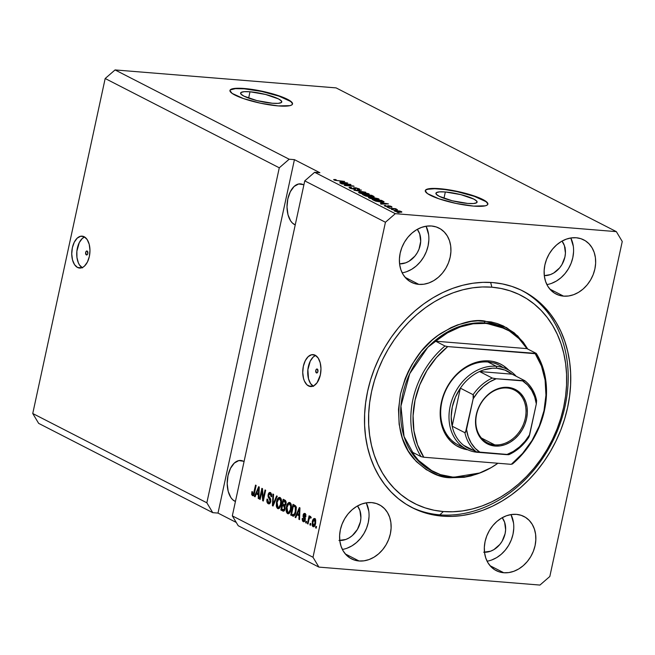 <?xml version="1.0" encoding="UTF-8"?>
<svg xmlns="http://www.w3.org/2000/svg" width="655" height="655" viewBox="0 0 655 655"><rect width="100%" height="100%" fill="white"/><g stroke="black" fill="none" stroke-linecap="round" stroke-linejoin="round"><path stroke-width="0.98" d="M86.329 254.893A1.998 1.13 94.6 0 1 85.641 252.65A1.998 1.13 94.6 0 1 86.91 250.98A1.998 1.13 94.6 0 1 87.164 251.053L87.811 253.518L87.205 254.713L86.329 254.893L85.682 252.429L86.288 251.225L87.164 251.053A1.998 1.13 94.6 0 1 87.844 253.288A1.998 1.13 94.6 0 1 86.583 254.967A1.998 1.13 94.6 0 1 86.329 254.893L86.845 254.934L86.329 254.893M82.53 267.879L79.533 265.046L78.371 262.868L76.946 257.431L76.872 251.242L79.28 242.612L82.194 238.567L84.601 236.979A16.007 9.055 -85.4 0 0 76.823 251.782A16.007 9.055 -85.4 0 0 82.104 267.641M77.536 267.477A16.007 9.055 94.6 0 1 72.034 249.547A16.007 9.055 94.6 0 1 82.153 236.152A16.007 9.055 94.6 0 1 84.176 236.742L87.172 239.574L89.211 244.323L89.972 250.251L89.35 256.465L87.426 262.016L84.511 266.053L82.808 267.305L79.255 268.026L77.536 267.477L74.531 264.636L72.5 259.896L71.739 253.968L72.361 247.754L74.277 242.203L77.2 238.158L80.671 236.242L84.176 236.742A16.007 9.055 94.6 0 1 89.669 254.672A16.007 9.055 94.6 0 1 79.558 268.067A16.007 9.055 94.6 0 1 77.536 267.477L81.654 267.813L77.536 267.477M316.439 372.908A1.998 1.13 94.6 0 1 315.751 370.665A1.998 1.13 94.6 0 1 317.012 368.994A1.998 1.13 94.6 0 1 317.266 369.068L317.912 371.532L317.307 372.736L316.439 372.908L315.792 370.443L316.39 369.248L317.266 369.068A1.998 1.13 94.6 0 1 317.953 371.311A1.998 1.13 94.6 0 1 316.684 372.982A1.998 1.13 94.6 0 1 316.439 372.908L316.946 372.949L316.439 372.908M313.524 386.352L310.527 383.519L308.497 378.778L307.875 369.715L310.273 361.085L313.196 357.04L315.595 355.452A16.007 9.055 -85.4 0 0 307.825 370.255A16.007 9.055 -85.4 0 0 313.106 386.114M308.53 385.951A16.007 9.055 94.6 0 1 303.036 368.02A16.007 9.055 94.6 0 1 313.147 354.625A16.007 9.055 94.6 0 1 315.17 355.215L318.166 358.056L320.205 362.796L320.966 368.724L320.344 374.938L317.069 382.741L313.81 385.779L310.249 386.507L306.933 384.804L304.37 380.94L303.494 378.369L302.733 372.441L303.355 366.227L305.279 360.676L308.194 356.639L311.674 354.715L315.17 355.215A16.007 9.055 94.6 0 1 320.672 373.145A16.007 9.055 94.6 0 1 310.552 386.54A16.007 9.055 94.6 0 1 308.53 385.951L312.648 386.286L308.53 385.951M250.005 91.782L248.638 98.119L250.005 91.782L265.521 94.451L278.498 98.921L281.453 101.009L281.331 102.565L278.138 103.351L272.357 103.244A21.066 3.963 -167.8 0 1 250.963 98.905A21.066 3.963 -167.8 0 1 240.59 93.059A21.066 3.963 -167.8 0 1 250.005 91.782A21.066 3.963 -167.8 0 1 271.407 96.121A21.066 3.963 -167.8 0 1 281.773 101.967A21.066 3.963 -167.8 0 1 272.357 103.244L256.842 100.575L243.873 96.105L240.909 94.017L241.04 92.461L244.233 91.675L250.005 91.782M445.334 191.964L443.967 198.293L445.334 191.964L460.85 194.633L473.827 199.104L476.783 201.183L476.66 202.739L473.467 203.525L467.686 203.427A21.066 3.963 -167.8 0 1 446.284 199.087A21.066 3.963 -167.8 0 1 435.919 193.241A21.066 3.963 -167.8 0 1 445.334 191.964A21.066 3.963 -167.8 0 1 466.737 196.303A21.066 3.963 -167.8 0 1 477.102 202.149A21.066 3.963 -167.8 0 1 467.686 203.427L452.171 200.749L439.194 196.287L436.238 194.199L436.369 192.644L439.562 191.858L445.334 191.964M487.828 204.303A32.013 6.026 12.2 0 0 471.69 195.468A32.013 6.026 12.2 0 0 439.53 188.984A32.013 6.026 12.2 0 0 425.259 190.777L425.963 189.713L430.818 188.517L439.595 188.673L457.075 191.334L474.392 196.025L482.891 199.521L485.699 201.183L487.893 204.008L487.197 205.056L485.322 205.817L473.565 206.096A32.013 6.026 -167.8 0 1 441.036 199.497A32.013 6.026 -167.8 0 1 425.283 190.621A32.013 6.026 -167.8 0 1 439.595 188.673A32.013 6.026 -167.8 0 1 472.116 195.272A32.013 6.026 -167.8 0 1 487.869 204.155A32.013 6.026 -167.8 0 1 473.565 206.096L456.085 203.443L438.768 198.743L427.453 193.593L425.267 190.769M292.498 104.12A32.013 6.026 12.2 0 0 276.369 95.286A32.013 6.026 12.2 0 0 244.2 88.802A32.013 6.026 12.2 0 0 229.938 90.595L230.634 89.53L235.489 88.343L249.727 89.08L261.746 91.151L279.063 95.851L290.37 101.001L292.564 103.826L291.868 104.874L289.993 105.635L278.236 105.914A32.013 6.026 -167.8 0 1 245.715 99.323A32.013 6.026 -167.8 0 1 229.954 90.439A32.013 6.026 -167.8 0 1 244.266 88.499A32.013 6.026 -167.8 0 1 276.787 95.09A32.013 6.026 -167.8 0 1 292.539 103.973A32.013 6.026 -167.8 0 1 278.236 105.914L260.755 103.261L243.439 98.561L232.132 93.411L229.938 90.587M294.537 224.575A20.813 11.774 94.6 0 1 287.398 201.273A20.813 11.774 94.6 0 1 300.547 183.858A20.813 11.774 94.6 0 1 303.175 184.628L303.854 185.013A20.813 11.774 94.6 0 0 303.175 184.628L298.623 183.981L294.103 186.47L290.312 191.727L287.815 198.94L287.005 207.013L287.995 214.725L290.64 220.891L292.466 223.093L295.233 224.894A20.813 11.774 94.6 0 1 294.537 224.575M234.736 501.181A20.813 11.774 94.6 0 1 227.588 477.88A20.813 11.774 94.6 0 1 240.737 460.465A20.813 11.774 94.6 0 1 243.373 461.226L244.053 461.619A20.813 11.774 94.6 0 0 243.373 461.226L238.821 460.58L234.302 463.077L230.511 468.333L228.014 475.546L227.203 483.619L228.194 491.332L230.838 497.497L232.664 499.691L235.432 501.501A20.813 11.774 94.6 0 1 234.736 501.181M418.856 284.385A30.417 24.415 -62.8 0 1 411.291 282.248A30.417 24.415 -62.8 0 1 401.499 248.515A30.417 24.415 -62.8 0 1 431.481 225.991L436.238 226.949L440.569 228.988L444.303 232.042L447.308 235.98L449.461 240.655L450.681 245.887L450.918 251.479L450.165 257.219L448.454 262.876L445.85 268.239L442.444 273.094L438.383 277.27L433.807 280.594L428.902 282.935L423.85 284.221L418.856 284.385L414.099 283.427L409.768 281.388L406.034 278.334L403.03 274.396L400.876 269.721L399.656 264.481L399.419 258.889L400.172 253.157L401.883 247.5L404.487 242.137L407.893 237.274L411.954 233.106L416.531 229.782L421.435 227.432L426.479 226.155L431.481 225.991A30.417 24.415 -62.8 0 1 439.046 228.12A30.417 24.415 -62.8 0 1 448.831 261.861A30.417 24.415 -62.8 0 1 418.856 284.385L405.142 277.352L418.856 284.385M359.055 560.991A30.417 24.415 -62.8 0 1 351.481 558.854A30.417 24.415 -62.8 0 1 341.697 525.122A30.417 24.415 -62.8 0 1 371.68 502.598L376.428 503.548L380.76 505.594L384.501 508.64L387.506 512.578L389.659 517.262L390.871 522.493L391.109 528.086L390.364 533.825L388.652 539.483L386.041 544.837L382.643 549.701L378.574 553.876L374.005 557.192L369.101 559.542L364.049 560.819L359.055 560.991L354.298 560.033L349.966 557.986L346.225 554.941L343.228 551.002L341.075 546.319L339.855 541.087L339.618 535.495L340.363 529.756L342.082 524.106L344.686 518.744L348.083 513.88L352.153 509.713L356.721 506.389L361.634 504.039L366.677 502.762L371.68 502.598A30.417 24.415 -62.8 0 1 379.245 504.727A30.417 24.415 -62.8 0 1 389.029 538.467A30.417 24.415 -62.8 0 1 359.055 560.991L345.332 553.95L359.055 560.991M503.777 572.748A30.417 24.415 -62.8 0 1 496.203 570.611A30.417 24.415 -62.8 0 1 486.419 536.879A30.417 24.415 -62.8 0 1 516.402 514.355L521.151 515.313L525.482 517.352L529.224 520.406L532.228 524.344L534.374 529.019L535.593 534.251L535.831 539.843L535.086 545.582L533.375 551.24L530.763 556.603L527.365 561.458L523.296 565.633L518.727 568.958L513.823 571.299L508.771 572.585L503.777 572.748L499.02 571.79L494.689 569.744L490.947 566.698L487.942 562.76L485.797 558.085L484.577 552.845L484.34 547.252L485.085 541.521L486.796 535.864L489.408 530.501L492.806 525.637L496.875 521.47L501.443 518.146L506.348 515.796L511.399 514.519L516.402 514.355A30.417 24.415 -62.8 0 1 523.967 516.484A30.417 24.415 -62.8 0 1 533.751 550.225A30.417 24.415 -62.8 0 1 503.777 572.748L490.055 565.715L503.777 572.748M563.578 296.142A30.417 24.415 -62.8 0 1 556.013 294.013A30.417 24.415 -62.8 0 1 546.221 260.272A30.417 24.415 -62.8 0 1 576.203 237.749L580.96 238.707L585.292 240.745L589.025 243.799L592.03 247.737L594.183 252.412L595.403 257.652L595.641 263.244L594.887 268.976L593.176 274.633L590.564 279.996L587.167 284.86L583.106 289.027L578.529 292.351L573.624 294.701L568.573 295.978L563.578 296.142L558.821 295.184L554.49 293.145L550.757 290.091L547.752 286.153L545.599 281.478L544.379 276.246L544.141 270.654L544.894 264.915L546.606 259.257L549.209 253.894L552.615 249.039L556.676 244.864L561.253 241.539L566.157 239.198L571.201 237.912L576.203 237.749A30.417 24.415 -62.8 0 1 583.769 239.886A30.417 24.415 -62.8 0 1 593.553 273.618A30.417 24.415 -62.8 0 1 563.578 296.142L549.864 289.109L563.578 296.142M442.379 516.156A121.658 97.669 -62.8 0 1 412.101 507.625A121.658 97.669 -62.8 0 1 372.957 372.679A121.658 97.669 -62.8 0 1 492.879 282.583L502.557 283.942L511.899 286.407L520.815 289.969L529.215 294.578L537.034 300.203L544.174 306.777L550.577 314.244L556.185 322.53L560.942 331.561L564.79 341.239L567.713 351.481L569.67 362.182L570.644 373.244L570.62 384.55L569.613 396.005L567.615 407.492L564.659 418.905L560.77 430.122L555.98 441.044L550.339 451.565L543.904 461.587L536.74 471.01L528.904 479.738L520.471 487.697L511.539 494.803L502.18 500.985L492.494 506.2L482.563 510.376L472.492 513.487L462.365 515.501L452.302 516.394L442.379 516.156L432.693 514.797L423.351 512.325L414.435 508.771L406.034 504.162L398.224 498.537L391.084 491.962L384.673 484.495L379.065 476.21L374.316 467.179L370.46 457.501L367.537 447.259L365.588 436.558L364.614 425.496L364.63 414.181L365.646 402.727L367.635 391.248L370.591 379.834L374.488 368.618L379.27 357.695L384.911 347.166L391.346 337.153L398.518 327.729L406.354 319.001L414.779 311.043L423.711 303.936L433.07 297.747L442.764 292.539L452.687 288.364L462.766 285.252L472.885 283.238L482.956 282.346L492.879 282.583A121.658 97.669 -62.8 0 1 523.149 291.115A121.658 97.669 -62.8 0 1 562.293 426.061A121.658 97.669 -62.8 0 1 442.379 516.156L439.824 514.846L442.379 516.156M417.3 229.332A20.813 16.711 -62.8 0 1 417.956 251.487A20.813 16.711 -62.8 0 1 399.583 263.883L405.642 262.851L408.998 261.247L414.91 256.113L417.235 252.789L419.02 249.121L420.707 241.327L419.708 233.917L417.3 229.332M338.962 540.441L345.84 539.458L349.197 537.845L352.325 535.577L357.433 529.396L360.389 521.855L360.897 517.933L359.906 510.523L357.499 505.938A20.813 16.711 -62.8 0 1 358.146 528.094A20.813 16.711 -62.8 0 1 339.781 540.49M483.685 552.206L490.562 551.215L493.919 549.611L499.831 544.477L502.156 541.153L505.111 533.612L505.619 529.69L504.628 522.281L502.221 517.696A20.813 16.711 -62.8 0 1 502.868 539.851A20.813 16.711 -62.8 0 1 484.503 552.247M562.023 241.097A20.813 16.711 -62.8 0 1 562.678 263.244A20.813 16.711 -62.8 0 1 544.305 275.64L550.364 274.609L553.721 273.004L559.632 267.879L561.957 264.555L564.913 257.014L565.429 253.084L564.43 245.682L562.023 241.097M206.849 502.803L279.276 167.803L105.177 78.51L32.75 413.51L206.849 502.803L32.75 413.51L38.653 423.367L212.744 512.66L206.849 502.803L279.276 167.803L289.166 159.222L115.067 69.929L105.177 78.51L279.276 167.803L289.166 159.222L294.423 159.648L319.902 172.715L314.637 172.29L395.317 213.669L616.347 231.633L336.097 87.893L115.067 69.929L289.166 159.222L294.423 159.648L218.009 513.086L212.744 512.66L38.653 423.367L32.75 413.51L105.177 78.51L115.067 69.929L336.097 87.893L616.347 231.633L622.25 241.49L549.823 576.49L539.933 585.071L318.903 567.107L238.223 525.728L318.903 567.107L313 557.249L385.435 222.25L304.755 180.87L232.32 515.87L313 557.249L232.32 515.87L238.223 525.728L232.32 515.87L304.755 180.87L385.435 222.25L395.317 213.669L314.637 172.29L304.755 180.87L314.637 172.29L319.902 172.715L294.423 159.648L218.009 513.086L212.744 512.66L206.849 502.803M262.008 490.849L260.15 499.413L259.536 499.094L261.861 488.343L262.516 488.679L263.171 498.537L265.029 489.965L265.643 490.276L263.318 501.034L262.655 500.698L262.008 490.849L262.655 500.698L263.318 501.034L265.643 490.276L265.029 489.965L263.171 498.537L262.516 488.679L261.861 488.343L259.536 499.094L260.15 499.413L262.008 490.849L262.663 490.906L262.008 490.849M270.49 498.651L269.09 498.447L270.138 501.247L270.802 501.296L268.534 502.467L267.658 499.225L267.011 499.053C266.593 501.37 266.986 502.917 268.214 503.703C269.361 504.227 270.212 503.499 270.761 501.525L270.056 503.204L268.763 503.875L267.477 503.073L266.839 500.977L267.011 499.053L267.658 499.225L268.263 502.287L269.352 502.532L270.032 501.632L270.097 499.871L268.337 497.407L268.001 495.835L268.648 493.281L270.147 492.478L271.612 494.14L271.62 496.76L270.974 496.58L270.982 494.869L270.024 493.788L268.976 494.32L268.656 495.917L270.695 499.102L270.761 501.525L270.4 498.488L268.697 496.203L268.738 495.016L270.237 493.878L270.974 496.58L271.62 496.76L270.49 492.609L269.942 492.445M277.253 496.228L273.053 506.028L272.415 505.701L272.963 494.034L273.594 494.361L272.971 504.587L276.606 495.9L277.253 496.228L276.606 495.9L272.971 504.587L273.594 494.361L272.963 494.034L272.415 505.701L273.053 506.028L277.253 496.228M277.687 508.558L279.791 507.813L281.232 504.26C281.953 501.157 281.568 498.913 280.078 497.53C278.31 497.26 277.114 498.742 276.492 501.976L277.171 502.033L276.492 501.976L276.304 505.971L277.687 508.558L278.76 508.648L277.433 508.403L276.484 506.855L276.738 500.993L277.835 498.43L278.915 497.473L280.34 497.694L281.347 499.462L281.486 502.77L280.659 506.217L279.554 508.092L278.228 508.722M287.57 513.626L289.674 512.881L291.115 509.328C291.835 506.225 291.45 503.982 289.96 502.598C288.192 502.328 286.996 503.81 286.374 507.044L287.054 507.101L286.374 507.044L286.178 511.039L287.57 513.626L288.642 513.716L287.316 513.471L286.366 511.923L286.62 506.061L287.717 503.507L288.798 502.541L290.222 502.762L291.229 504.53L291.369 507.838L290.542 511.285L289.436 513.16L288.11 513.79M296.985 514.732L295.773 517.679L295.127 517.352L299.351 507.568L299.957 507.879L299.531 519.611L298.885 519.276L299.065 515.796L296.985 514.732L299.065 515.796L298.885 519.276L299.531 519.611L299.957 507.879L299.351 507.568L295.127 517.352L295.773 517.679L296.985 514.732L298.303 514.838L296.985 514.732M316.537 526.62L316.201 528.159L315.587 527.84L315.923 526.309L316.537 526.62L315.923 526.309L315.587 527.84L316.201 528.159L316.537 526.62M314.801 518.596C313.54 518.4 312.689 519.464 312.263 521.798L312.943 521.847L312.263 521.798L313.049 526.694C314.326 526.882 315.178 525.785 315.604 523.419L313.884 526.735L312.853 526.579L312.157 525.375L312.435 521.093L313.974 518.555L314.99 518.711L315.685 519.89L315.604 523.419L314.416 518.482M310.822 523.697L310.495 525.228L309.872 524.917L310.208 523.378L310.822 523.697L310.208 523.378L309.872 524.917L310.495 525.228L310.822 523.697M310.47 516.377L309.438 517.393L310.757 517.499L309.438 517.393L309.709 516.14L309.094 515.821L307.4 523.648L308.022 523.967L308.898 519.906L308.022 523.967L307.4 523.648L309.094 515.821L309.709 516.14L309.438 517.393L310.323 516.337L310.961 517.09L310.495 518.089L309.586 517.933L308.898 519.906L309.356 518.367L310.102 517.737L310.495 518.089L310.961 517.09L310.339 516.337M306.581 521.519L306.245 523.05L305.631 522.739L305.959 521.2L306.581 521.519L305.959 521.2L305.631 522.739L306.245 523.05L306.581 521.519M304.935 513.536L303.085 515.067L303.764 515.117L303.085 515.067L304.084 518.236L305.296 518.334L304.084 518.236L305.336 519.03L304.567 518.973L304.559 519.751L305.23 519.808L303.494 520.553L302.929 518.555L302.282 518.383L303.208 521.65L305.214 519.874L304.632 521.282L303.502 521.765L302.577 521.053L302.209 519.44L302.282 518.383L302.929 518.555L303.494 520.553L304.559 519.751L303.052 516.508L303.38 514.191L304.116 513.446L305.189 513.7L305.893 516.246L305.214 516.32L304.714 514.666L303.732 515.223L305.205 517.974L305.214 519.874L303.732 515.223L304.714 514.666L305.214 516.32L305.86 516.492L304.477 513.397M292.482 515.993C294.193 516.377 295.331 514.953 295.921 511.719L293.882 516.034L290.73 515.092L293.055 504.334L295.634 505.881L296.289 508.591L295.921 511.719L295.634 505.881L293.055 504.334L290.73 515.092L293.776 516.099L290.73 515.092L292.04 515.198L292.204 514.453L292.04 515.198L293.784 516.091L293.194 516.206M282.673 510.966C283.828 511.539 284.655 510.794 285.154 508.73L283.803 511.121L280.848 510.024L283.173 499.266L285.605 500.657L286.178 502.59L285.875 504.399L284.909 505.668L285.154 508.73L284.909 505.668L286.063 503.752L285.015 500.215L283.173 499.266L280.848 510.024L283.361 511.178M256.293 493.862L255.082 496.809L254.443 496.482L258.668 486.698L259.265 487.009L258.84 498.742L258.201 498.414L258.373 494.934L256.293 493.862L258.373 494.934L258.201 498.414L258.84 498.742L259.265 487.009L258.668 486.698L254.443 496.482L255.082 496.809L256.293 493.862L257.611 493.976L256.293 493.862M252.453 495.614C253.542 495.778 254.246 494.803 254.574 492.707L256.146 485.412L255.532 485.093L253.935 492.478L254.607 492.535L253.935 492.478L253.542 493.878L254.255 493.935L252.748 494.378L252.543 491.782L251.897 491.61L251.684 494.378L252.453 495.614L253.157 495.671L251.79 494.82L251.897 491.61L252.543 491.782L252.486 494.099L253.469 494.034L255.532 485.093L256.146 485.412L254.263 493.919L252.814 495.729M236.267 522.453L218.009 513.086L236.267 522.453M349.082 184.522L341.132 183.605L350.343 184.358L350.998 184.694L346.168 185.381L353.512 185.979L344.915 185.545L344.26 185.209L349.082 184.522L344.26 185.209L344.915 185.545L354.126 186.298L346.168 185.381L350.998 184.694L350.343 184.358L341.754 183.924L349.082 184.522L348.984 184.98L349.082 184.522M350.851 188.173L351.579 187.625L350.843 187.297C348.968 187.174 348.591 187.428 349.721 188.059L354.273 189.238L350.581 188.435L349.131 187.387L350.843 187.297L351.579 187.625L350.49 187.666L350.72 188.108L353.815 188.935L354.363 188.755L353.544 187.788L356.287 187.887L359.636 189.385L358.138 189.492L357.401 189.164L358.391 189.099L357.9 188.64L354.953 187.977L355.583 189.115L354.273 189.238L355.559 188.951L354.666 188.026L355.411 188.001L358.007 188.697L357.401 189.164L358.138 189.492C359.8 189.582 360.103 189.344 359.063 188.771L354.813 187.682L353.626 188.918L350.384 187.764L350.269 188.312M365.736 192.251L354.011 190.212L361.445 190.048L355.378 190.449L365.736 192.251L355.378 190.449L361.445 190.048L354.011 190.212L365.736 192.251M359.194 192.922L358.572 192.439L359.096 192.095L363.247 192.283L369.273 194.191L367.447 194.584L362.87 194.044L359.194 192.922L366.268 194.51L369.273 194.273L368.65 193.692L361.445 192.087L358.891 192.144L359.194 192.922L358.891 192.144M369.076 197.99L368.454 197.507L368.978 197.163L373.129 197.351L379.155 199.259L377.329 199.652L372.752 199.112L369.076 197.99L376.15 199.578L379.155 199.341L378.533 198.76L371.328 197.155L368.773 197.212L369.076 197.99L368.773 197.212M380.637 202.682L388.44 203.893L381.128 204.123L380.481 203.787L382.716 203.746L380.637 202.682L382.716 203.746L380.481 203.787L381.128 204.123L388.44 203.893L380.637 202.682M399.042 212.736L397.11 212.318L399.042 212.736M399.681 212.154L394.032 210.656L400.041 211.074L401.859 212.007L399.681 212.154C401.654 212.343 402.235 212.146 401.417 211.581L396.291 210.452C394.269 210.255 393.663 210.443 394.482 211.016L399.681 212.154M393.327 209.813L391.395 209.387L393.327 209.813M393.09 208.757L389.005 208.159L395.702 208.699L396.316 209.019L395.252 208.929L397.405 209.616L393.09 208.757L397.389 209.674L395.252 208.929L396.316 209.019L395.702 208.699L389.005 208.159L393.09 208.757M389.16 207.668L387.228 207.25L389.16 207.668M388.341 206.939L384.231 205.572L385.402 205.433L386.139 205.76L385.435 205.817L385.721 206.112L387.719 206.62L387.654 205.703L390.626 206.153L392.017 207.095L388.947 206.022L389.422 206.865L388.341 206.939L389.103 206.03L391.125 207.127L391.633 206.562L388.349 205.703L387.555 206.603L385.721 206.112L386.139 205.76L385.402 205.433L384.722 206.014L388.341 206.939M380.997 202.043L375.806 201.183L372.327 199.603L381.537 200.356L384.076 201.855L380.997 202.043C383.052 202.248 384.051 202.133 383.986 201.683L381.537 200.356L372.327 199.603L380.997 202.043M368.773 196.615L365.646 196.033L362.444 194.535L371.655 195.288L374.087 196.778L368.773 196.615L372.81 196.877C374.259 196.958 374.488 196.737 373.497 196.23L371.655 195.288L362.444 194.535L368.773 196.615M339.953 181.812L347.748 183.023L340.436 183.253L339.798 182.925L342.033 182.876L339.953 181.812L342.033 182.876L339.798 182.925L340.436 183.253L347.748 183.023L339.953 181.812M335.065 180.084L336.285 179.879L335.548 179.552L333.682 179.552L333.96 179.978L333.682 179.552L335.548 179.552L336.285 179.879L334.885 179.945L335.999 180.387L344.628 181.427L334.795 180.313M549.823 576.49L622.25 241.49L616.347 231.633L395.317 213.669L385.435 222.25L313 557.249L318.903 567.107L539.933 585.071L549.823 576.49M394.032 210.607L394.482 211.016M401.286 212.204L401.417 211.581L401.286 212.204M401.867 211.999L401.417 211.581M400.442 211.499L396.905 210.763L400.565 211.565L398.936 212.089L395.391 211.385L395.186 210.869L396.905 210.763L395.276 210.787L395.096 211.287M384.223 205.596L384.722 206.014M385.222 206.243L385.402 205.433L385.222 206.243M385.721 206.112L386.139 205.76M388.349 205.703L388.022 206.587M391.51 207.136L391.633 206.562L391.51 207.136M391.125 207.127L391.633 206.562M388.554 206.955L388.743 206.088L388.554 206.955M388.931 206.964L389.054 206.415L388.931 206.964M389.43 206.841L389.054 206.415M381.914 202.87L387.179 203.664L383.519 204.041L381.914 202.87L381.824 203.287L381.914 202.87L383.593 203.73L387.179 203.664L381.914 202.87M381.447 200.774L381.537 200.356L381.447 200.774M383.011 202.125L383.208 201.216L383.011 202.125M382.774 201.535L381.079 200.586L374.021 200.012L375.004 200.913L380.334 201.986L382.774 201.535L377.902 201.421L374.021 200.012L373.931 200.43L374.021 200.012L381.079 200.586L382.774 201.535L382.684 202.125M378.344 199.628L378.533 198.76L378.344 199.628M377.46 198.678L377.386 199.308L377.812 198.907L376.658 198.342L371.934 197.474L377.46 198.678L377.305 199.652L375.503 199.521L370.149 198.08C369.314 197.491 369.911 197.294 371.934 197.474L369.96 197.482L369.576 198.219M371.565 195.706L371.655 195.288L371.565 195.706M373.35 196.901L373.497 196.23L373.35 196.901M374.128 196.721L373.497 196.23M372.204 196.033L368.446 195.288L372.204 196.033L371.991 196.778L370.231 196.172L370.14 196.582L369.535 195.853L369.363 196.647L369.535 195.853L368.446 195.288L368.356 195.706L368.446 195.288L371.131 196.426L372.81 196.525L372.204 196.033L372.04 196.549M368.503 195.788L364.139 194.944L367.365 195.206L368.503 195.788L368.094 196.549L365.285 195.919L364.139 194.944L364.049 195.362L364.139 194.944L368.151 196.303L369.084 196.222L368.503 195.788L368.151 196.303M368.462 194.56L368.65 193.692L368.462 194.56M367.578 193.61L367.504 194.232L367.93 193.839L366.775 193.274L362.051 192.406L367.578 193.61L367.422 194.584L365.621 194.453L360.266 193.004C359.431 192.423 360.029 192.226 362.051 192.406L360.078 192.414L359.693 193.151M349.049 187.494L349.721 188.059M353.512 187.838L353.626 188.918M358.899 189.516L359.063 188.771L358.899 189.516M359.685 189.311L359.063 188.771M358.007 188.697L357.401 189.164M354.65 188.116L354.404 189.246M355.002 188.46L354.822 189.27L354.666 188.026M350.245 184.8L350.343 184.358L350.245 184.8M341.23 182.008L346.487 182.794L342.835 183.179L341.23 182.008L341.14 182.426L341.23 182.008L342.901 182.86L346.487 182.794L341.23 182.008M333.682 179.552L333.96 179.978M395.448 211.106L400.704 211.737L400.606 212.212M370.149 198.08L377.386 199.308M360.266 193.004L367.504 194.232M565.208 247.754L564.872 248.401M316.259 527.897L315.587 527.84L316.259 527.897M314.089 526.62L313.303 525.588L312.885 522.109L314.539 519.702L315.653 519.792L314.539 519.702L314.965 523.173L315.636 523.23L314.965 523.173L313.303 525.588L313.868 525.531L314.85 523.656L315.112 520.684L314.261 519.644L313.131 521.167L312.672 524.123L313.303 525.588M315.292 518.662L314.334 519.644L315.071 518.776M313.475 525.482L314.171 526.685M314.899 525.752L313.499 525.646M315.669 519.751L314.539 519.702M310.552 524.966L309.872 524.917L310.552 524.966M310.642 517.777L310.102 517.737L310.642 517.777M311.305 517.81L310.102 517.737M306.303 522.788L305.631 522.739L306.303 522.788M303.208 521.65L303.683 521.789M304.297 521.609L303.658 520.619M305.091 520.75L303.494 520.553M305.263 518.187L304.419 516.82M304.575 514.576L305.181 513.692M305.877 516.369L305.214 516.32L305.877 516.369M305.844 514.756L304.714 514.666L305.844 514.756M305.82 514.691L304.714 514.666M306.032 514.773L305.05 515.329M305.107 516.083L305.705 516.885M303.642 520.553L304.387 521.675M305.484 514.691L305.901 514.715M305.435 513.553L304.526 514.715M304.329 516.337L305.394 518.342M295.88 517.409L295.127 517.352L295.88 517.409M297.599 514.781L298 513.856L297.599 514.781M299.54 519.333L298.885 519.276L299.54 519.333M299.662 515.845L299.065 515.796L299.662 515.845M299.679 515.542L298.303 514.838L299.679 515.542M297.46 513.577L299.409 508.845L299.916 508.886L299.409 508.845L299.269 511.227L299.834 511.268L299.269 511.227L299.13 514.437L299.712 514.486L297.46 513.577L299.13 514.437L299.409 508.845L297.46 513.577M294.038 505.963L294.259 504.956L294.038 505.963M296.551 507.199L293.399 505.914L295.233 507.093L295.299 511.383L294.496 513.888L292.679 514.699L291.614 514.15L293.399 505.914L295.97 506.667M295.233 507.093L296.158 507.167L293.399 505.914L291.614 514.15L292.908 514.805L295.266 513.954L294.496 513.888L295.299 511.383L295.97 511.44L295.299 511.383L295.233 507.093M294.766 515.002L292.679 514.699M286.178 511.039L286.956 511.105L286.178 511.039M289.96 502.598L289.42 502.434M288.921 503.777L290.083 502.663M288.765 513.667L287.782 512.341M287.684 512.03L288.888 513.733M287.987 512.791L288.397 513.373M290.116 502.647L288.593 504.366M290.566 503.834L291.123 504.031M289.256 512.521L289.919 512.546M286.988 507.379C287.43 504.849 288.331 503.67 289.69 503.859L291.008 503.965L289.289 503.736L290.771 506.413L291.45 506.471L290.771 506.413L290.501 508.984L291.172 509.033L290.501 508.984C290.05 511.424 289.166 512.554 287.84 512.374L286.988 507.379L286.988 511.227L287.643 512.243L288.708 512.398L290.329 509.721L290.689 505.562L289.919 504.006L288.798 503.818L286.988 507.379M291.057 503.99L289.69 503.859M289.543 512.595L287.84 512.374M283.942 511.047L280.848 510.024L282.158 510.13L282.321 509.385L282.158 510.13L283.942 511.047M283.189 505.365L283.41 504.358L283.189 505.365M284.155 500.895L284.376 499.888L284.155 500.895M285.105 506.061L282.551 505.316L283.689 505.897L284.54 508.419L283.59 509.885L282.96 509.713L281.732 509.082L282.551 505.316L285.122 506.069M284.835 500.952L286.063 501.591L283.517 500.846L284.835 500.952M284.54 504.825L285.277 504.08L285.449 502.393L283.517 500.846L282.821 504.055L283.517 500.846L285.842 501.468L284.524 501.362L285.4 503.613L286.079 503.67L285.4 503.613L284.54 504.825L285.637 504.915L283.91 504.612M283.59 509.885L284.54 508.419L285.203 508.476L284.54 508.419L284.344 506.413L282.551 505.316L281.732 509.082L284.761 509.983L282.96 509.713M284.278 509.819L284.9 509.991M276.304 505.971L277.073 506.037L276.304 505.971M280.078 497.53L279.538 497.366M279.038 498.709L280.201 497.595L278.711 499.298M277.802 506.962L278.874 508.591L277.9 507.273M278.105 507.723L278.514 508.305M280.684 498.766L281.241 498.963M279.374 507.453L280.037 507.478M277.106 502.311C277.548 499.781 278.449 498.602 279.808 498.783L281.126 498.897L279.407 498.668L280.889 501.345L281.568 501.402L280.889 501.345L280.618 503.916L281.29 503.965L280.618 503.916C280.168 506.356 279.284 507.478 277.957 507.298L277.106 502.311L277.106 506.159L277.761 507.175L278.825 507.33L280.446 504.653L280.807 500.494L280.037 498.938L278.915 498.75L277.106 502.311M281.175 498.922L279.808 498.783M279.66 507.527L277.957 507.298M273.168 505.758L272.415 505.701L273.168 505.758M273.643 504.645L272.971 504.587L273.643 504.645M274.314 503.089L273.602 503.032L274.314 503.089M268.214 503.703L268.82 503.883M269.434 503.76L268.386 502.385M270.359 502.712L268.534 502.467M270.49 492.609C269.41 492.134 268.624 492.822 268.124 494.672L268.812 494.73L268.124 494.672L269.09 498.447L270.409 498.553L269.754 497.694M269.77 493.747L270.638 492.699M271.645 496.637L270.974 496.58L271.645 496.637M271.571 493.993L270.237 493.878L271.669 494.05M271.137 493.854L270.237 493.878M268.296 502.066L269.524 503.81M270.752 492.642L269.696 493.911M269.655 497.513L270.556 498.725M260.207 499.151L259.536 499.094L260.207 499.151M263.384 500.756L262.655 500.698L263.384 500.756M255.196 496.547L254.443 496.482L255.196 496.547M256.907 493.919L257.309 492.986L256.907 493.919M258.848 498.463L258.201 498.414L258.848 498.463M258.979 494.983L258.373 494.934L258.979 494.983M258.987 494.681L257.611 493.976L258.987 494.681M256.768 492.716L258.725 487.975L259.233 488.016L258.725 487.975L258.586 490.358L259.143 490.407L258.586 490.358L258.438 493.567L259.028 493.616L256.768 492.716L258.438 493.567L258.725 487.975L256.768 492.716M253.763 495.72L253.002 494.484L251.684 494.378L252.994 494.427M254.23 494.533L252.748 494.378M252.977 494.32L253.51 495.548M546.892 284.589A30.417 24.415 117.2 0 0 570.808 237.978L573.322 246.321M551.543 283.378L556.447 281.028L561.024 277.704L565.085 273.528L568.491 268.673L571.094 263.31L572.806 257.652L573.559 251.921M487.091 561.196A30.417 24.415 117.2 0 0 510.998 514.576L513.512 522.927M491.741 559.976L496.646 557.634L501.214 554.31L505.283 550.135L508.681 545.279L511.293 539.917L513.004 534.259L513.757 528.519M342.368 549.439A30.417 24.415 117.2 0 0 366.276 502.819L368.79 511.17M347.019 548.219L351.923 545.869L356.492 542.545L360.561 538.377L363.959 533.514L366.571 528.151L368.282 522.493L369.035 516.762M402.17 272.832A30.417 24.415 117.2 0 0 426.086 226.212L428.599 234.564M406.82 271.612L411.725 269.27L416.302 265.946L420.363 261.771L423.769 256.916L426.372 251.553L428.083 245.895L428.837 240.156M290.304 101.312L278.997 96.154L261.681 91.454L244.2 88.802L235.423 88.646L230.568 89.841M485.633 201.494L474.318 196.336L457.01 191.637L444.982 189.565L434.724 188.73L427.772 189.262L425.897 190.024M503.114 367.619A44.818 35.984 117.2 0 0 487.967 362.002L496.293 366.276A44.818 35.984 -62.8 0 1 507.445 369.42A44.818 35.984 -62.8 0 1 516.206 376.289A44.818 35.984 117.2 0 0 496.293 366.276A44.818 35.984 117.2 0 0 450.149 406.305A44.818 35.984 117.2 0 0 477.683 452.327A44.818 35.984 117.2 0 0 479.264 452.417A44.818 35.984 -62.8 0 1 477.683 452.327A44.818 35.984 -62.8 0 1 466.532 449.183L458.213 444.917A44.818 35.984 -62.8 0 1 443.787 395.194A44.818 35.984 -62.8 0 1 487.967 362.002L489.154 360.905L485.363 360.815L481.523 361.151L473.819 363.107L466.327 366.694L459.351 371.762L453.145 378.131L447.954 385.549L443.975 393.729L441.364 402.366L440.217 411.119L440.578 419.658L442.436 427.65L445.727 434.789L450.304 440.799L456.011 445.449L462.626 448.569L467.801 449.797A46.423 37.27 -62.8 0 1 441.642 401.147A46.423 37.27 -62.8 0 1 489.154 360.905L487.967 362.002A44.818 35.984 117.2 0 0 442.878 397.953A44.818 35.984 117.2 0 0 462.545 446.71M505.848 329.023L505.005 328.589A80.041 64.255 117.2 0 0 485.085 322.972A1.605 0.909 94.6 0 1 484.569 320.999L506.438 327.557L517.761 335.999L527.783 349.066L523.288 342.246L514.2 332.822L503.318 325.953L497.333 323.57L491.07 321.908L477.913 320.844L471.158 321.441L457.608 324.88L450.943 327.68L438.154 335.327L432.161 340.101L421.247 351.293L412.118 364.344L408.335 371.401L405.126 378.729L400.524 393.917L398.51 409.31L399.149 424.325L402.424 438.375L408.196 450.927L416.261 461.505L426.299 469.684L437.917 475.17L450.681 477.741A1.605 0.909 94.6 0 1 451.041 476.914A1.605 0.909 -85.4 0 0 450.681 477.741C438.793 477.839 426.503 471.526 413.813 458.795C400.467 443.861 396.046 422.238 400.524 393.917C408.229 365.858 421.697 345.684 440.921 333.403C458.582 323.136 473.131 319.001 484.569 320.999A1.605 0.909 -85.4 0 0 485.085 322.972L468.98 323.898L449.224 330.988L427.846 347.256L409.743 373.653L400.942 406.1L404.045 436.508L416.13 458.549L432.799 471.461A80.041 64.255 -62.8 0 1 411.717 451.852L421.059 456.641A80.041 64.255 -62.8 0 1 444.974 346.004L435.632 341.206A80.041 64.255 -62.8 0 1 485.936 323.406A80.041 64.255 -62.8 0 1 505.848 329.023A80.041 64.255 -62.8 0 1 526.939 348.632L536.281 353.422A80.041 64.255 -62.8 0 1 512.357 464.059A80.041 64.255 117.2 0 0 536.281 353.422L447.742 346.593L436.451 357.515L426.986 370.476L419.749 384.919L415.049 400.23L413.084 415.761L413.927 430.859L417.562 444.884L423.818 457.231L511.293 464.338L522.584 453.416L532.048 440.463L539.278 426.02L543.986 410.701L545.951 395.17L545.099 380.072L541.472 366.047L535.209 353.7A78.436 62.97 -62.8 0 1 511.293 464.338L423.818 457.231A78.436 62.97 -62.8 0 1 447.742 346.593L444.974 346.004A80.041 64.255 117.2 0 0 421.059 456.641L423.818 457.231L421.059 456.641L411.717 451.852L419.601 461.8L429.303 469.496L440.479 474.646L452.711 477.077A80.041 64.255 -62.8 0 1 432.799 471.461M490.636 282.428L491.88 287.193A116.86 93.812 -62.8 0 1 563.668 407.173A116.86 93.812 -62.8 0 1 443.369 511.547L439.824 514.846A121.658 97.669 117.2 0 0 559.444 425.586A121.658 97.669 117.2 0 0 521.871 290.476A121.658 97.669 -62.8 0 1 559.444 425.586A121.658 97.669 -62.8 0 1 439.824 514.846A121.658 97.669 -62.8 0 1 410.841 506.954A121.658 97.669 117.2 0 0 439.824 514.846L443.369 511.547L434.077 510.245L425.103 507.871L416.539 504.448L408.466 500.019L400.966 494.623L394.105 488.302L387.948 481.13L382.561 473.172L378 464.501L374.292 455.2L371.491 445.367L369.616 435.084L368.675 424.465L368.7 413.6L369.666 402.596L371.581 391.567L374.423 380.604L378.164 369.829L382.757 359.341L388.178 349.23L394.359 339.609L401.245 330.554L408.769 322.17L416.867 314.531L425.447 307.703L434.437 301.758L443.746 296.756L453.276 292.744L462.954 289.756L472.681 287.823L482.35 286.964L491.88 287.193L501.181 288.495L510.155 290.869L518.719 294.283L526.792 298.713L534.292 304.116L541.153 310.429L547.302 317.601L552.689 325.568L557.258 334.238L560.958 343.531L563.758 353.373L565.642 363.648L566.575 374.275L566.559 385.14L565.584 396.136L563.668 407.173L560.827 418.127L557.094 428.91L552.492 439.399L547.081 449.51L540.899 459.13L534.005 468.178L526.481 476.57L518.392 484.209L509.811 491.037L500.821 496.973L491.512 501.984L481.974 505.996L472.296 508.984L462.577 510.916L452.9 511.768L443.369 511.547A116.86 93.812 -62.8 0 1 371.581 391.567A116.86 93.812 -62.8 0 1 491.88 287.193L490.636 282.428M505.005 328.589L485.085 322.972A80.041 64.255 117.2 0 0 406.198 382.242A80.041 64.255 117.2 0 0 431.948 471.027M497.898 463.257A80.041 64.255 -62.8 0 1 452.711 477.077L465.558 476.684L478.535 473.491L491.176 467.613L497.898 463.257M508.681 370.091A46.423 37.27 -62.8 0 0 489.154 360.905L492.847 361.421L499.814 363.721L503.015 365.482L508.722 370.132M450.681 477.741L464.1 477.298L470.888 475.948L480.082 472.926L450.681 477.741M466.532 449.183A44.818 35.984 -62.8 0 1 452.114 399.468A44.818 35.984 -62.8 0 1 496.293 366.276L487.967 362.002A44.818 35.984 -62.8 0 1 499.118 365.146M526.939 348.632L519.055 338.676L509.344 330.988L498.168 325.83L485.936 323.406L473.098 323.791L460.121 326.984L447.471 332.863L435.632 341.206L526.939 348.632L435.632 341.206L444.974 346.004L447.742 346.593L535.209 353.7L536.281 353.422L526.939 348.632M507.06 388.014A29.614 23.776 117.2 0 0 476.578 414.468A29.614 23.776 117.2 0 0 494.771 444.868L495.082 446.055A30.572 24.546 -62.8 0 1 476.3 414.664A30.572 24.546 -62.8 0 1 507.772 387.351L507.06 388.014A29.614 23.776 -62.8 0 1 514.429 390.093A29.614 23.776 -62.8 0 1 523.959 422.942A29.614 23.776 -62.8 0 1 494.771 444.868A29.614 23.776 -62.8 0 1 487.402 442.796A29.614 23.776 -62.8 0 1 477.872 409.948A29.614 23.776 -62.8 0 1 507.06 388.014L507.772 387.351L512.554 388.317L516.91 390.372L520.668 393.434L523.681 397.397L525.85 402.096L527.07 407.361L527.308 412.977L526.554 418.75L524.835 424.432L522.215 429.819L518.793 434.707L514.707 438.899L510.114 442.24L505.177 444.606L500.109 445.891L495.082 446.055L490.3 445.089L485.944 443.042L482.186 439.972L479.173 436.017L477.004 431.309L475.784 426.053L475.546 420.428L476.3 414.664L478.019 408.974L480.639 403.586L484.061 398.698L488.147 394.506L492.74 391.166L497.677 388.808L502.745 387.523L507.772 387.351A30.572 24.546 -62.8 0 1 526.554 418.75A30.572 24.546 -62.8 0 1 495.082 446.055L494.771 444.868L481.417 438.023L494.771 444.868A29.614 23.776 117.2 0 0 525.261 418.422A29.614 23.776 117.2 0 0 507.06 388.014M496.809 368.241A43.222 34.699 -62.8 0 1 512.087 374.177L504.931 370.091L496.809 368.241L492.527 368.192L483.832 369.854L479.542 371.532L512.087 374.177L524.827 380.711L496.244 378.754L492.282 378.066L479.542 371.532A43.222 34.699 -62.8 0 1 496.809 368.241L496.293 366.276L496.809 368.241M529.084 436.664L536.322 403.906L534.652 396.783L531.721 390.421L527.635 385.05L522.559 380.891L496.244 378.754L489.572 381.963L483.349 386.491L477.814 392.165L473.172 398.772L466.409 430.032L464.894 432.709A43.222 34.699 117.2 0 0 476.332 451.827L463.593 445.294L476.332 451.827A43.222 34.699 -62.8 0 1 464.894 432.709L452.155 426.176L460.375 388.161L473.115 394.695L473.172 398.772L465.492 432.382L464.894 432.709L452.155 426.176A43.222 34.699 117.2 0 0 463.593 445.294L467.023 447.602L473.107 450.173A43.222 34.699 -62.8 0 1 463.593 445.294A43.222 34.699 -62.8 0 1 452.155 426.176L460.375 388.161L455.43 397.151L452.318 406.845L451.205 416.711L452.155 426.176A43.222 34.699 -62.8 0 1 460.375 388.161A43.222 34.699 -62.8 0 1 479.542 371.532L512.087 374.177L524.827 380.711M476.332 451.827L509 454.603M478.437 452.31L480.295 452.515A41.617 33.413 -62.8 0 1 466.532 429.508L468.194 436.623L471.133 442.993L475.219 448.356L480.295 452.515L506.61 454.652L513.283 451.451L519.505 446.923L525.04 441.249L529.682 434.633L536.322 403.906L536.494 400.148M508.878 454.472A43.222 34.699 -62.8 0 0 528.045 437.843L528.356 437.802M524.942 380.801A43.222 34.699 -62.8 0 1 536.265 399.828M479.542 371.532A43.222 34.699 117.2 0 0 460.375 388.161L473.115 394.695A43.222 34.699 -62.8 0 1 492.282 378.066L479.542 371.532M473.483 396.684L473.172 398.772A41.617 33.413 -62.8 0 1 496.244 378.754L492.282 378.066A43.222 34.699 117.2 0 0 473.115 394.695M529.109 436.59L529.682 434.633A41.617 33.413 -62.8 0 1 506.61 454.652L508.861 454.676M524.156 380.964L522.559 380.891A41.617 33.413 -62.8 0 1 536.322 403.906L536.609 400.639M473.344 395.014L473.483 396.602M476.758 451.983L478.355 452.294M524.942 380.842L524.213 380.964M385.41 205.85L385.32 206.276M377.91 199.104L377.788 199.652M369.084 196.213L368.994 196.631M368.028 194.036L367.905 194.584M354.38 188.828L354.29 189.246M358.432 189.049L358.334 189.5M354.633 188.059L354.306 189.598M284.466 504.817L285.785 504.931M283.459 509.885L284.778 509.991M528.773 437.319C523.476 445.212 516.869 450.992 508.943 454.644M524.901 380.76C530.894 385.558 534.783 392.116 536.576 400.418"/></g></svg>
